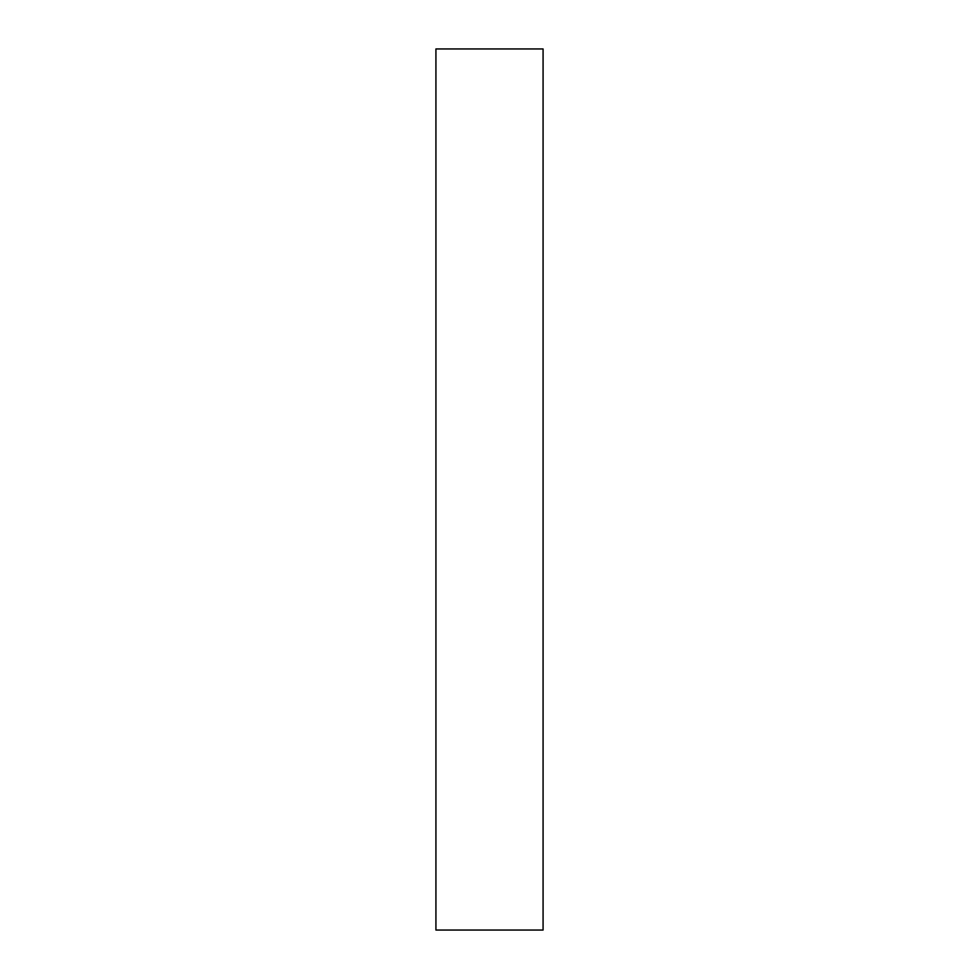 <?xml version="1.0" encoding="UTF-8"?>
<svg xmlns="http://www.w3.org/2000/svg" width="979" height="979" viewBox="0 0 979 979"><rect width="100%" height="100%" fill="white"/><g stroke="black" fill="none" stroke-linecap="round" stroke-linejoin="round"><path stroke-width="1.47" d="M543.076 930.05L435.924 930.05L543.076 930.05L543.076 48.95L435.924 48.95L543.076 48.95L543.076 930.05M435.924 48.95L435.924 930.05L435.924 48.95"/></g></svg>
